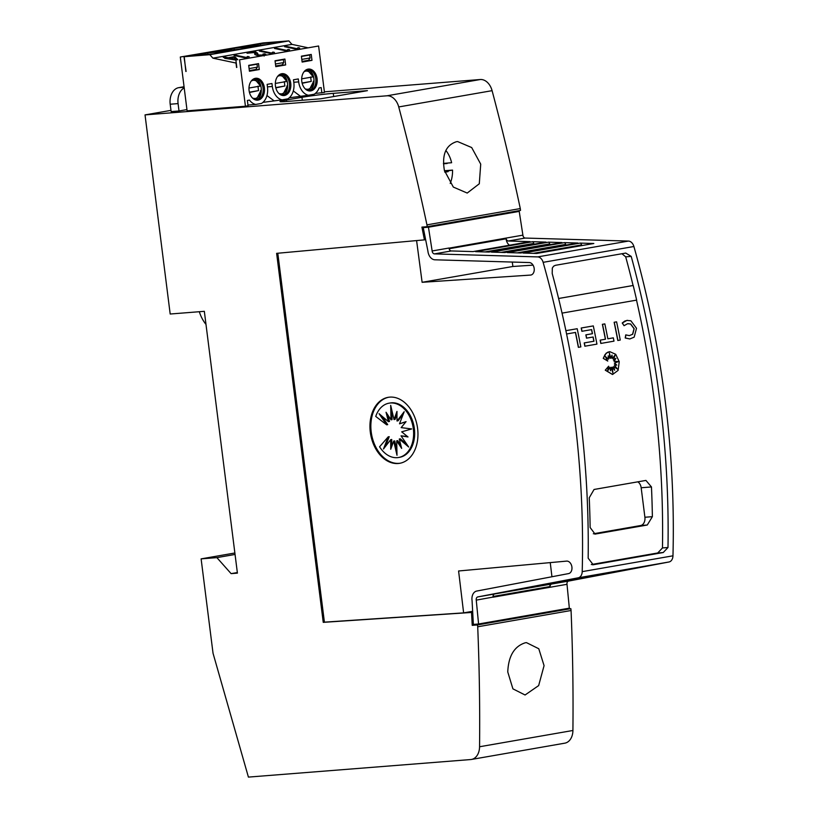 <?xml version="1.0" encoding="UTF-8"?>
<svg xmlns="http://www.w3.org/2000/svg" width="818" height="818" viewBox="0 0 818 818"><rect width="100%" height="100%" fill="white"/><g stroke="black" fill="none" stroke-linecap="round" stroke-linejoin="round"><path stroke-width="1.23" d="M478.581 623.991L569.338 608.163L567.007 584.308A2.975 2.106 -99.9 0 1 566.986 584.185A2.975 2.106 -99.9 0 1 568.561 581.087L668.971 561.986A7.444 5.256 -99.9 0 0 672.969 555.811A744.175 525.974 -99.9 0 0 665.116 400.237A744.175 525.974 -99.9 0 0 633.899 246.504A7.444 5.256 -99.9 0 0 628.428 241.075L525.217 238.058A2.975 2.106 -99.9 0 1 522.906 235.277A2.975 2.106 -99.9 0 1 522.896 235.144L506.045 238.089A2.975 2.106 -99.9 0 0 506.056 238.212A2.975 2.106 -99.9 0 0 508.367 241.003L530.084 241.637L473.039 251.586L451.321 250.952A2.975 2.106 80.1 0 1 449.01 248.161A2.975 2.106 80.1 0 1 448.99 248.028L432.139 250.973A2.975 2.106 -99.9 0 0 432.149 251.095A2.975 2.106 -99.9 0 0 434.46 253.887L537.671 256.903A7.444 5.256 80.1 0 1 543.142 262.333A744.175 525.974 80.1 0 1 574.359 416.065A744.175 525.974 80.1 0 1 582.212 571.639A7.444 5.256 80.1 0 1 578.214 577.815L477.794 596.915A2.975 2.106 -99.9 0 0 476.229 600.003A2.975 2.106 -99.9 0 0 476.25 600.136L478.581 623.991L473.356 624.41L472.078 600.729A8.926 6.309 80.1 0 1 472.027 600.34A8.926 6.309 80.1 0 1 476.73 591.056L568.418 573.622A6.319 4.468 -99.9 0 0 568.53 573.602A6.319 4.468 -99.9 0 0 571.905 567.027A6.319 4.468 -99.9 0 0 566.455 561.128L458.591 570.984L463.622 612.876L324.409 622.15L277.803 253.232M416.587 240.553L422.119 282.302L530.32 275.093A6.319 4.468 -99.9 0 0 530.81 275.053A6.319 4.468 -99.9 0 0 534.185 268.468A6.319 4.468 -99.9 0 0 529.123 262.547L434.879 259.797A8.926 6.309 80.1 0 1 427.947 251.433A8.926 6.309 80.1 0 1 427.906 251.044L423.233 227.629L428.458 227.22L432.139 250.973M551.7 584.021A2.975 2.106 -99.9 0 0 550.136 587.12A2.975 2.106 -99.9 0 0 550.146 587.252L493.101 597.191A2.975 2.106 80.1 0 1 493.08 597.068A2.975 2.106 80.1 0 1 494.655 593.97L568.561 581.087M659.932 401.137A744.175 525.974 80.1 0 1 667.989 547.508L663.234 552.528L593.224 564.737L588.162 558.183A744.175 525.974 -99.9 0 0 580.064 415.063A744.175 525.974 -99.9 0 0 552.201 273.509L552.314 268.089L553.561 266.218L555.391 265.318L625.76 253.069L631.21 256.402A744.175 525.974 80.1 0 1 659.932 401.137M449 248.161L506.045 238.089L506.107 238.805A7.444 5.256 -99.9 0 0 506.148 239.122A7.444 5.256 -99.9 0 0 509.471 245.226M549.952 584.001A7.444 5.256 -99.9 0 0 549.993 586.209A7.444 5.256 -99.9 0 0 550.033 586.537L550.146 587.252L567.007 584.308M577.191 328.724L565.892 330.676L577.191 328.724A744.175 525.974 80.1 0 1 580.831 346.924L578.367 347.343A744.175 525.974 -99.9 0 0 575.412 332.445M616.649 365.114L614.359 363.131L618.439 361.515L614.062 361.382L615.719 358.519M614.062 361.382L615.923 358.366L613.408 360.063L614.86 355.298M613.541 360.053L615.075 355.032L612.304 358.55L611.936 355.36M612.304 358.55L612.048 355.063L610.749 358.253L609.43 353.673M610.882 358.243L609.379 353.039L609.768 358.182L608.214 356.096M609.768 358.182L608.193 355.85L608.52 359.204L605.351 356.607M608.52 359.204L605.218 356.372L607.754 361.065L603.244 358.366L606.199 353.131L609.707 351.668M612.508 374.501L605.259 370.186L608.633 366.229L607.396 371.515L609.911 367.21A744.175 525.974 80.1 0 1 610.494 370.769L611.312 367.313L612.907 373.172L612.396 367.129L614.686 370.247L613.674 366.546L617.478 369.143L614.359 364.9L616.813 365.135L614.492 363.12L618.572 361.505L614.195 361.372M607.488 371.157L609.911 367.21M610.443 370.452L611.312 367.313M612.713 372.476L612.396 367.129M614.471 369.961L613.674 366.546M617.201 368.949L614.359 364.9M629.788 338.949L625.218 337.998L625.739 334.889L629.379 335.615L632.713 334.245L634.175 328.693L630.658 323.989L627.549 323.724L624.042 325.707L622.345 322.987L626.864 320.421L630.882 320.779L636.506 328.284L634.154 337.169L629.86 338.938L625.351 337.987L625.872 334.879M629.318 335.625L632.58 334.255L634.042 328.703L630.535 324L628.03 323.652M624.042 325.707L622.222 322.998L624.799 321.055L627.498 320.339M617.917 340.462L617.784 340.472A744.175 525.974 -99.9 0 0 614.134 322.261L616.598 321.842A744.175 525.974 80.1 0 1 620.249 340.053L617.917 340.462A744.175 525.974 -99.9 0 0 614.267 322.251L616.598 321.842M600.923 343.427L600.801 343.437A744.175 525.974 -99.9 0 0 600.156 340.135L605.381 339.225A744.175 525.974 -99.9 0 0 602.375 324.317L604.839 323.897A744.175 525.974 80.1 0 1 607.846 338.805L613.347 337.844A744.175 525.974 80.1 0 1 613.981 341.147L600.923 343.427A744.175 525.974 -99.9 0 0 600.289 340.124L605.514 339.214A744.175 525.974 -99.9 0 0 602.508 324.306L604.839 323.897M592.355 333.713L592.488 333.703A744.175 525.974 -99.9 0 0 591.649 329.613L581.884 331.3A744.175 525.974 -99.9 0 0 581.199 328.008L593.306 325.912A744.175 525.974 80.1 0 1 596.946 344.122L584.85 346.219A744.175 525.974 -99.9 0 0 584.205 342.916L593.98 341.229A744.175 525.974 -99.9 0 0 593.152 337.006L586.506 338.151A744.175 525.974 -99.9 0 0 585.852 334.848L592.355 333.713A744.175 525.974 -99.9 0 0 591.526 329.634M581.199 328.008L593.306 325.912M593.848 341.239A744.175 525.974 -99.9 0 0 593.019 337.026M591.312 564.543L657.723 552.968L662.468 547.948A744.175 525.974 -99.9 0 0 654.41 401.577A744.175 525.974 -99.9 0 0 636.516 300.134M558.602 298.488L633.081 285.502A744.175 525.974 -99.9 0 0 625.688 256.842L621.925 253.713M603.244 358.366L605.115 354.429L607.733 352.21L609.768 351.658L615.729 354.306L619.246 361.679L618.091 370.401L612.57 374.491L605.381 370.176L608.633 366.229M544.072 665.637L538.653 685.586L525.074 694.993L512.917 688.858L507.763 671.967C508.448 656.036 514.277 646.312 525.258 642.784L526.465 642.631L538.776 648.746L544.072 665.637M444.471 170.737L452.548 170.103A26.043 18.385 -94.5 0 1 450.227 183.436M480.718 164.132L479.297 183.774L467.211 193.058L453.315 187.066L444.409 170.461C441.761 154.806 445.759 145.226 456.403 141.718L457.62 141.565L471.679 147.547L480.718 164.132M400.166 463.213A33.487 23.671 80.1 0 1 371.219 432.016A33.487 23.671 80.1 0 1 388.662 397.251M417.599 428.438A33.487 23.671 80.1 0 1 399.705 463.305A33.487 23.671 80.1 0 1 370.309 432.18A33.487 23.671 80.1 0 1 388.202 397.323A33.487 23.671 80.1 0 1 417.599 428.438M413.325 428.796A27.577 19.489 80.1 0 1 398.591 457.497A27.577 19.489 80.1 0 1 379.583 446.792L388.192 436.863L383.499 448.98L390.697 439.685L390.728 449.266L393.693 441.076L397.006 455.309L396.699 440.841L401.648 448.397L399.276 439L408.663 446.996L401.035 435.841L408.008 436.955L401.689 431.843L411.648 428.929L401.157 427.62L406.065 421.628L399.511 423.806L404.204 411.679L397.006 420.984L396.975 411.393L394.02 419.583L390.697 405.36L391.004 419.818L386.055 412.262L388.427 421.659L379.041 413.663L386.669 424.818L375.738 416.423A27.577 19.489 80.1 0 1 389.112 403.162A27.577 19.489 80.1 0 1 413.325 428.796M389.112 403.162L390.155 402.977A27.577 19.489 80.1 0 1 414.368 428.612A27.577 19.489 80.1 0 1 399.624 457.313L398.591 457.497M401.035 435.841L407.476 436.526M399.276 439L400.319 438.826L406.924 444.44M396.699 440.841L397.742 440.657L400.922 445.534M393.693 441.076L394.726 440.902L396.904 450.217M390.697 439.685L391.74 439.501L391.761 446.413M388.192 436.863L389.225 436.679L385.431 446.485M405.881 421.853L399.511 423.806M403.305 414L398.039 420.8L397.006 420.984M396.986 414.061L395.053 419.399L394.02 419.583M391.842 410.268L392.037 419.644L391.004 419.818M387.814 414.951L389.46 421.474L388.427 421.659M381.822 416.035L387.712 424.634L386.669 424.818M184.06 86.728L178.713 87.669A14.888 10.501 85.5 0 0 170.195 104.223L171.136 111.596L179.009 110.972L178.079 103.6A14.888 10.501 -94.5 0 1 184.203 87.884M186.944 109.592L179.009 110.972M205.993 324.419A31.421 22.209 80.1 0 1 199.316 311.719M204.336 311.321L170.185 314.02L145.031 114.898L386.904 95.798A14.888 10.522 80.1 0 1 398.734 106.943A1711.614 1209.74 80.1 0 1 426.945 224.848L427.17 226.688L421.914 227.107L424.43 239.868L276.627 253.345L323.243 622.355L471.536 612.447L472.231 625.351L477.487 624.932L477.712 626.782A1711.614 1209.74 80.1 0 1 479.563 746.752A14.888 10.522 80.1 0 1 471.444 759.452A14.888 10.522 80.1 0 1 470.759 759.544L248.416 777.1L213.038 653.265L201.116 558.868L216.882 557.62L231.105 573.633L237.414 573.132L204.336 311.321M263.028 42.965L180.308 57.015L263.018 42.945M186.105 71.432L183.978 56.718M321.852 92.915L321.177 87.587L319.102 87.955A15.44 10.9 -94.5 0 1 314.184 94.244L308.406 95.256A15.44 10.9 -94.5 0 1 298.672 81.882L298.304 78.937L293.478 79.775L293.856 82.73A15.44 10.9 -94.5 0 1 287.844 98.845L282.067 99.847A15.44 10.9 -94.5 0 1 272.333 86.483L271.954 83.528L267.128 84.366L267.506 87.322A15.44 10.9 -94.5 0 1 261.494 103.436L255.717 104.438A15.44 10.9 -94.5 0 1 249.459 100.093L247.384 100.461L248.048 105.778L245.431 106.238L239.562 59.786L318.601 46.002L324.47 92.454L315.349 93.426M307.282 47.618L291.944 44.377L288.856 40.9L263.284 42.914L184.244 56.698L185.85 71.473M318.601 46.002L239.562 59.786M308.406 95.256L289.265 97.792M293.294 90.941L300.001 95.921M245.431 106.238L187.107 110.839L180.308 57.015M236.811 67.424L235.891 60.072M236.555 67.465L235.993 63.037L212.905 58.16L209.817 54.683L184.244 56.698M282.067 99.847L262.915 102.383M266.944 95.532L273.652 100.512M255.717 104.438L247.956 105.052M249.439 71.248L259.296 69.53L258.549 63.63L248.692 65.348L249.439 71.248M284.899 59.039L275.042 60.757L275.789 66.657L285.646 64.939L284.899 59.039M275.441 85.941A10.982 7.751 85.5 0 0 283.958 95.542A10.982 7.751 85.5 0 0 290.738 83.272A10.982 7.751 85.5 0 0 282.23 73.661A10.982 7.751 85.5 0 0 275.441 85.941M264.398 87.863A10.982 7.751 85.5 0 0 255.881 78.252A10.982 7.751 85.5 0 0 249.091 90.532A10.982 7.751 85.5 0 0 257.609 100.144A10.982 7.751 85.5 0 0 264.398 87.863M301.791 81.34A10.982 7.751 85.5 0 0 310.298 90.951A10.982 7.751 85.5 0 0 317.087 78.671A10.982 7.751 85.5 0 0 308.57 69.07A10.982 7.751 85.5 0 0 301.791 81.34M311.239 54.438L301.392 56.166L302.139 62.066L311.985 60.348L311.239 54.438M256.944 100.154A10.982 7.751 85.5 0 0 263.079 87.966A10.982 7.751 85.5 0 0 255.226 78.344M304.04 71.708L305.727 71.094C308.907 70.89 311.239 72.833 312.742 76.923L312.752 76.82M251.351 80.89L253.038 80.287C256.208 80.082 258.549 82.025 260.052 86.105L260.063 86.002M277.701 76.299L279.378 75.685C282.558 75.491 284.899 77.434 286.392 81.514L286.412 81.411M309.644 90.962A10.982 7.751 85.5 0 0 315.768 78.773A10.982 7.751 85.5 0 0 307.916 69.162M283.294 95.553A10.982 7.751 85.5 0 0 289.429 83.375A10.982 7.751 85.5 0 0 281.576 73.753M310.656 76.984L311.218 81.411L302.087 82.996M257.967 86.176L258.519 90.593L249.398 92.189M284.306 81.575L284.869 86.002L275.748 87.598M291.944 44.377L212.905 58.16M297.271 49.366L284.592 46.687L286.28 46.401L296.842 48.63L298.141 47.669L299.695 47.996L299.112 49.366M235.973 60.051L224.735 58.334L226.422 58.037L223.304 57.383L224.991 57.086L228.11 57.741L233.662 56.769L235.226 57.107L237.813 59.734M246.75 58.18L234.081 55.501L235.768 55.205L246.33 57.434L247.619 56.473L249.183 56.81L248.6 58.18M261.29 55.644L256.678 55.276C254.725 54.612 254.183 53.927 255.063 53.201L255.001 52.454L247.046 53.242L255.635 51.739L257.128 53.456L256.954 55.409M257.312 52.863L258.376 54.98L263.079 55.051C264.572 54.755 264.531 54.428 262.967 54.07L264.838 53.814L266.249 54.775M263.079 55.327L263.079 55.051C264.572 54.755 264.531 54.428 262.967 54.07M254.807 54.019L255.001 52.454M272.005 53.773L259.337 51.094L261.024 50.798L271.586 53.037L272.885 52.076L274.439 52.403L273.856 53.773M287.169 51.125L274.49 48.456L276.177 48.16L286.74 50.389L288.038 49.428L289.592 49.755L289.01 51.135M209.817 54.683L288.856 40.9M244.95 46.37L260.533 43.651L281.545 41.994L265.962 44.704L244.95 46.37M192.25 55.552L207.833 52.843L228.856 51.176L213.273 53.896L192.25 55.552M218.6 50.961L234.183 48.242L255.206 46.585L239.623 49.305L218.6 50.961M301.423 56.452L309.725 55.01L310.094 57.955L308.304 60.634L311.985 60.348M308.304 60.634L302.087 61.718M275.083 61.053L283.376 59.602L283.754 62.557L281.965 65.225L285.646 64.939M281.965 65.225L275.748 66.309M248.733 65.644L257.026 64.203L257.404 67.148L255.615 69.827L259.296 69.53M255.615 69.827L249.398 70.91M260.533 43.651L260.553 45.133M207.833 52.843L207.864 54.325M234.183 48.242L234.204 49.724M309.725 55.01L301.392 56.166M257.026 64.203L248.692 65.348M283.376 59.602L275.042 60.757M302.057 61.422L308.274 60.338M249.357 70.614L255.584 69.53M275.707 66.013L281.924 64.929M301.801 59.407L310.094 57.955M257.404 67.148L249.101 68.6M275.451 63.998L283.754 62.557M302.159 83.283L311.218 81.411M249.47 92.475L258.519 90.593M275.819 87.884L284.869 86.002M305.411 89.06L307.957 89.326C311.085 88.467 312.865 85.808 313.304 81.34L313.314 81.238M252.721 98.242L255.267 98.508C258.396 97.659 260.175 94.99 260.605 90.532L260.625 90.43M279.071 93.651L281.617 93.917C284.736 93.058 286.525 90.399 286.954 85.941L286.965 85.839M312.742 76.923L301.678 78.845M260.052 86.105L248.979 88.037M286.392 81.514L275.329 83.446M286.269 47.045L286.28 46.401M296.832 49.274L296.842 48.63M297.762 49.285L298.141 47.669M226.402 58.64L226.422 58.037M224.97 57.73L224.991 57.086M228.089 58.385L228.11 57.741M233.662 57.372L229.664 58.068L235.584 59.325L235.564 59.97L233.662 56.769M234.766 58.477L235.226 57.107M235.185 58.559L236.555 59.959M229.653 58.722L229.664 58.068M235.748 55.849L235.768 55.205M246.31 58.088L246.33 57.434M247.24 58.088L247.619 56.473M255.165 53.272L255.635 51.739M255.594 53.201L257.026 53.753M258.365 55.532L258.376 54.98M264.807 55.031L264.838 53.814M255.032 54.663L254.971 53.916M261.003 51.442L261.024 50.798M271.576 53.681L271.586 53.037M272.506 53.691L272.885 52.076M276.167 48.804L276.177 48.16M286.729 51.033L286.74 50.389M287.66 51.043L288.038 49.428M301.954 97.311A22.321 1.043 172.8 0 1 333.284 93.354L367.415 90.655L320.738 98.794L286.607 101.493A22.321 1.043 172.8 0 1 280.012 101.575A22.321 1.043 172.8 0 1 286.392 100.021L301.954 97.311L302.323 100.246M426.945 224.848L520.289 208.57A1711.614 1209.74 -99.9 0 0 492.088 90.665A14.888 10.522 -99.9 0 0 480.258 79.52L324.388 91.831M170.972 110.369L145.031 114.898M444.583 171.156L448.049 170.89L448.131 171.627L444.859 172.199M452.548 170.103L448.049 170.89M444.777 171.892L448.131 171.627M443.448 163.395L451.618 162.731A26.043 18.385 -94.5 0 0 445.851 150.44M443.468 163.794L447.119 163.508M633.081 285.502L633.204 285.492A744.175 525.974 80.1 0 1 636.649 300.114L562.048 313.12M558.602 298.498L633.204 285.492M662.468 547.948L667.989 547.508M631.21 256.402L625.688 256.842M637.805 481.843A7.444 5.256 -94.5 0 1 641.169 487.753L644.901 517.252A7.444 5.256 -94.5 0 1 640.637 525.534L593.316 533.786M647.273 525.013L595.075 534.093L590.136 527.518A744.175 525.974 -99.9 0 0 589.236 497.794L594.062 489.471L645.923 480.422L651.465 486.945A744.175 525.974 80.1 0 1 652.375 516.669L647.273 525.013L640.637 525.534M578.5 347.333A744.175 525.974 -99.9 0 0 575.535 332.425L566.588 333.989M607.754 361.065L603.367 358.356M607.846 338.805L613.347 337.844M582.017 331.29A744.175 525.974 -99.9 0 0 581.332 327.998M585.852 334.848L592.488 333.703M586.639 338.141A744.175 525.974 -99.9 0 0 585.985 334.838M584.205 342.916L593.98 341.229M584.972 346.208A744.175 525.974 -99.9 0 0 584.338 342.906M575.289 579.543L518.244 589.492L575.289 579.543A2.229 1.575 -99.9 0 0 575.535 579.287M590.749 576.598L533.704 586.547L590.749 576.598A2.229 1.575 -99.9 0 0 591.015 576.342M606.169 573.674L549.113 583.612L606.169 573.674A2.229 1.575 -99.9 0 0 606.475 573.408M621.547 570.739L564.502 580.688L621.547 570.739A2.229 1.575 -99.9 0 0 621.925 570.473M536.772 253.447L523.111 253.048L580.156 243.099L593.817 243.498L536.772 253.447M520.841 252.977L507.293 252.578L564.348 242.639L577.886 243.028L520.841 252.977M504.9 252.517L491.454 252.118L548.51 242.169L561.956 242.568L504.9 252.517M488.97 252.046L475.565 251.658L532.61 241.709L546.015 242.097L488.97 252.046M476.25 600.136L493.08 597.068M533.898 244.214L533.745 243.437A2.229 1.575 -99.9 0 0 532.61 241.709M549.829 244.674L549.686 243.917A2.229 1.575 -99.9 0 0 548.51 242.169M565.759 245.144L565.616 244.429A2.229 1.575 -99.9 0 0 564.348 242.639M581.69 245.615L581.557 244.93A2.229 1.575 -99.9 0 0 580.156 243.099M472.651 611.302L463.622 612.876M550.248 562.61L551.945 576.751M533.05 265.134L512.886 266.484L422.119 282.302M512.886 266.484L512.293 262.057M531.281 274.93L530.32 275.093M522.896 235.144L519.215 211.392L423.233 227.629M519.215 211.392L428.458 227.22M472.702 612.242L471.536 612.447M565.565 608.827L472.231 625.351M324.409 622.15L323.243 622.355M565.586 609.073L570.841 608.653L477.487 624.932M570.841 608.653L571.066 610.504L477.712 626.782M471.444 759.452L564.798 743.173A14.888 10.522 -99.9 0 0 572.917 730.484A1711.614 1209.74 -99.9 0 0 571.066 610.504M234.868 552.988L201.116 558.868M235.052 554.451L216.882 557.62M237.343 572.549L231.105 573.633M520.289 208.57L520.524 210.41L427.17 226.688M425.626 239.654L424.43 239.868M672.969 555.811L582.212 571.639M494.655 593.97L477.794 596.915M550.033 586.537L493.049 596.475M170.195 104.223L178.079 103.6M178.713 87.669L184.122 87.24M298.672 81.882L293.795 82.27M272.333 86.483L267.445 86.861M255.032 54.601L255.063 53.201M480.258 79.52L386.904 95.798M286.586 101.493L286.392 100.021M333.683 96.534L333.284 93.354M594.747 534.103L595.412 534.052M641.169 487.753L651.465 486.945M644.901 517.252L652.375 516.669M506.107 238.805L449.123 248.733M581.557 244.93L533.305 253.345M565.616 244.429L517.17 252.874M549.686 243.917L501.045 252.404M533.745 243.437L485.013 251.934M668.971 561.986L578.214 577.815M525.217 238.058L508.367 241.003M451.321 250.952L434.46 253.887M628.428 241.075L537.671 256.903M657.723 552.968L663.234 552.528M592.559 564.788L593.224 564.737M633.899 246.504L543.142 262.333M472.692 612.038L469.348 612.621M572.917 730.484L479.563 746.752M492.088 90.665L398.734 106.943M305.707 70.113L306.106 70.031C315.983 68.589 316.351 90.256 308.56 90.317L307.302 90.358M254.613 99.551L255.87 99.51C263.662 99.438 263.294 77.782 253.416 79.213L253.007 79.305M279.357 74.714L279.766 74.622C289.633 73.191 290.001 94.847 282.21 94.919L280.963 94.96M307.507 70L313.192 76.81M254.807 79.193L260.492 85.992M281.157 74.591L286.842 81.401M309.102 90.195L313.744 81.238M256.402 99.387L261.054 90.43M282.752 94.786L287.404 85.829M264.194 54.591L264.163 56.043M255.185 52.812L255.144 54.274"/></g></svg>
